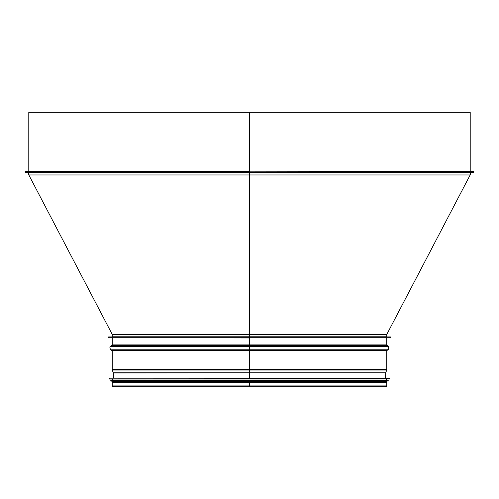 <?xml version="1.0" encoding="UTF-8"?>
<svg xmlns="http://www.w3.org/2000/svg" width="499" height="499" viewBox="0 0 499 499"><rect width="100%" height="100%" fill="white"/><g stroke="black" fill="none" stroke-linecap="round" stroke-linejoin="round"><path stroke-width="0.75" d="M28.792 171.188L28.792 112.281L249.494 112.281L249.5 171.188L25.486 171.463L249.494 171.463L249.5 172.56L249.494 171.188L473.507 171.463L473.507 172.56L470.757 172.56M470.482 171.463L249.494 171.188L249.494 112.281L249.494 172.56L473.507 172.56M249.5 112.281L470.208 112.281L470.208 171.188M25.486 171.463L25.486 172.56L249.494 172.56L249.494 378.217L249.494 336.9L390.368 336.9L390.368 337.723L386.588 337.723M387.118 337.118L386.787 336.788L112.206 336.788L112.206 334.449L249.494 334.449L249.494 336.788L249.494 174.656L249.494 334.449L386.787 334.449L470.183 174.962L28.811 174.962L112.169 334.293L386.825 334.293M249.5 171.737L249.5 172.286M249.5 337.118L249.5 337.449M249.494 385.92L249.5 382.864L386.787 382.864L386.787 385.92L385.989 386.719C387.343 386.719 385.053 386.719 385.989 386.719L113.005 386.719L112.206 385.92L249.494 385.92L249.494 382.864L249.494 385.92L386.787 385.92M249.5 337.723L249.5 336.9L108.632 336.9L108.632 337.723L390.368 337.723M113.448 378.217L113.31 372.959L112.275 370.027L249.494 370.027L249.5 372.784L249.5 369.653L112.206 369.653L112.206 350.934L110.36 349.2L249.494 349.2L249.5 350.504L249.5 337.998L108.632 337.723M249.5 370.027L386.719 370.027L386.787 369.653L249.494 369.653L249.5 350.504L386.993 350.504L388.64 349.2L249.5 349.2M385.796 378.217L249.5 378.217L249.5 372.784L385.721 372.784L386.719 370.027M112.206 385.92L112.206 382.864L249.494 382.864M249.5 378.217L109.456 378.217L249.5 378.217M109.449 379.047L389.65 378.934L389.65 378.323L109.456 378.217M386.513 379.203L386.513 380.581L110.834 380.581L112.487 380.581L112.487 379.203M110.822 381.142L388.272 381.03L388.272 380.693L110.834 380.581M386.513 381.298L386.513 381.791L112.1 381.791L112.487 382.864M386.513 381.791L112.1 381.791M386.513 382.864L386.893 382.34L112.1 382.34M28.811 174.962L470.183 174.962M113.31 372.959L385.721 372.784M113.279 372.784L249.494 372.784M112.206 350.934L386.787 350.934L386.993 350.504M112.001 350.504L249.494 350.504M388.64 346.612L386.993 345.308L112.001 345.308L110.36 346.612L388.64 346.612L388.64 349.2M112.001 345.308L112.206 344.878L386.787 344.878L386.787 337.998M112.206 336.788L111.876 337.118M386.787 336.788L386.787 334.449M470.258 174.656L470.258 172.56M28.736 174.656L28.736 172.56M385.384 386.444L385.989 386.444M385.552 378.217L385.683 372.959M112.206 369.653L112.275 370.027M386.787 369.653L386.787 350.934M110.36 346.612C109.73 346.549 109.73 347.41 110.36 349.2M386.993 345.308L386.787 344.878M112.206 344.878L112.206 337.998M385.191 385.92L385.989 386.719M113.803 385.92L113.005 386.719M109.343 378.323L109.343 378.934M110.722 380.693L110.722 381.03M112.487 381.298L112.487 381.791M386.893 382.34L386.893 381.791"/></g></svg>
